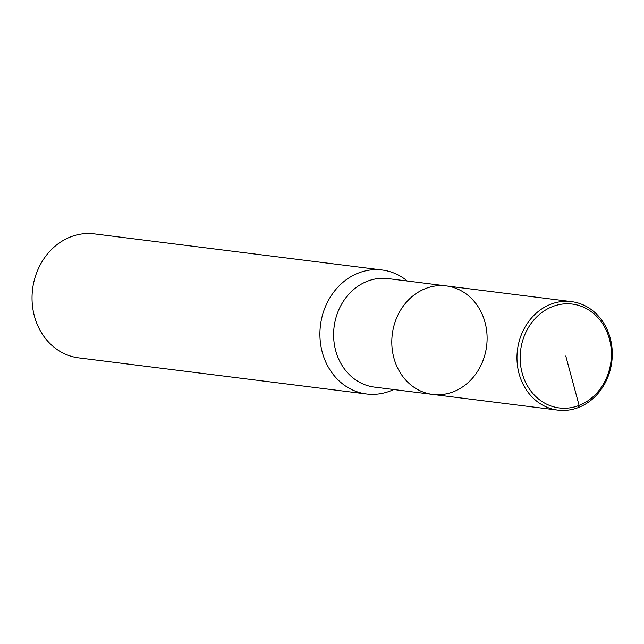 <?xml version="1.0" encoding="UTF-8"?>
<svg xmlns="http://www.w3.org/2000/svg" width="644" height="644" viewBox="0 0 644 644"><rect width="100%" height="100%" fill="white"/><g stroke="black" fill="none" stroke-linecap="round" stroke-linejoin="round"><path stroke-width="0.97" d="M407.282 281.026A62.484 54.329 97.2 0 0 382.15 269.997A62.484 54.329 97.2 0 0 358.458 273.016A62.484 54.329 97.2 0 0 320.068 338.937A62.484 54.329 97.2 0 0 366.621 393.999A62.484 54.329 97.2 0 0 393.669 389.523M374.462 387.116L432.647 394.418A54.676 47.543 97.2 0 1 391.93 346.231A54.676 47.543 97.2 0 1 425.523 288.56A54.676 47.543 97.2 0 1 446.26 285.912A54.676 47.543 97.2 0 0 425.523 288.56A54.676 47.543 97.2 0 0 391.93 346.231A54.676 47.543 97.2 0 0 432.663 394.418A54.676 47.543 97.2 0 0 486.623 346.07A54.676 47.543 97.2 0 0 446.26 285.912L388.074 278.611A54.676 47.543 97.2 0 0 367.338 281.259A54.676 47.543 97.2 0 0 333.745 338.929A54.676 47.543 97.2 0 0 374.478 387.116M94.282 233.877A62.484 54.329 97.2 0 0 70.59 236.895A62.484 54.329 97.2 0 0 32.2 302.817A62.484 54.329 97.2 0 0 78.753 357.879M550.701 304.266A54.676 47.543 97.2 0 0 517.108 361.944A54.676 47.543 97.2 0 0 557.841 410.123A54.676 47.543 97.2 0 0 611.8 361.775A54.676 47.543 97.2 0 0 571.437 301.617A54.676 47.543 97.2 0 0 550.701 304.266M552.447 306.616A52.333 45.499 97.2 0 0 534.657 395.424A52.333 45.499 97.2 0 0 610.222 366.009A52.333 45.499 97.2 0 0 552.447 306.616M565.778 356.011L579.101 405.414L578.554 407.475M78.729 357.879L366.597 393.999M94.29 233.877L382.158 269.997M432.647 394.418L557.825 410.123M446.26 285.912L571.437 301.617"/></g></svg>
